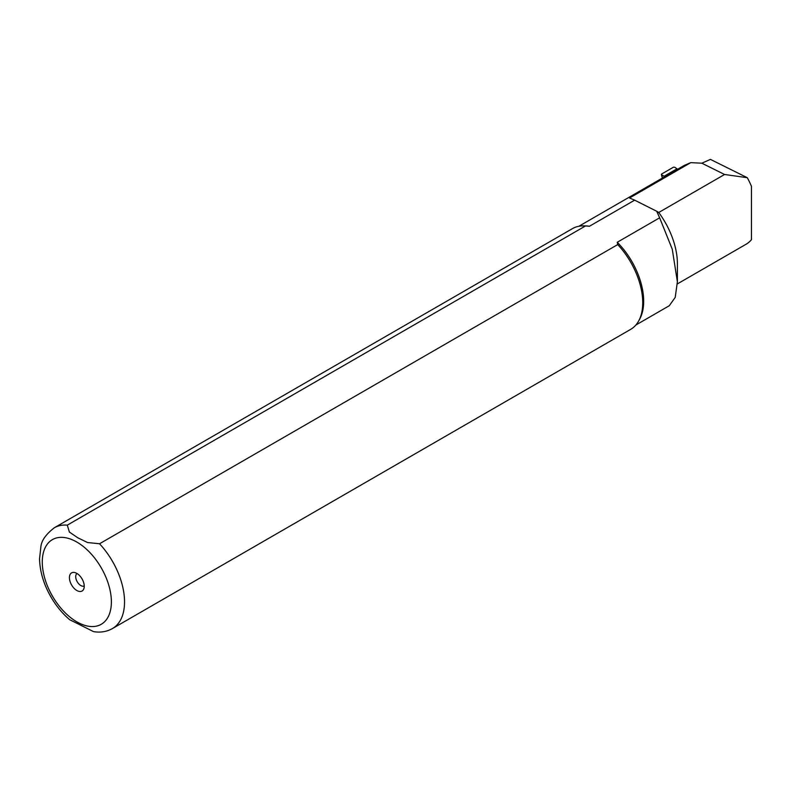<?xml version="1.0" encoding="UTF-8"?>
<svg xmlns="http://www.w3.org/2000/svg" width="791" height="791" viewBox="0 0 791 791"><rect width="100%" height="100%" fill="white"/><g stroke="black" fill="none" stroke-linecap="round" stroke-linejoin="round"><path stroke-width="1.19" d="M677.62 169.254L674.802 167.267L673.457 167.188L661.602 174.03L661.662 174.851L664.875 176.611M578.883 226.266L684.363 165.359L690.78 162.639L701.835 163.203L710.427 159.386L747.297 177.698A59.691 34.458 60 0 1 751.45 186.261L751.45 239.703A59.691 34.458 60 0 1 746.002 244.29L677.353 283.92M635.895 325.012L669.295 305.721L675.227 297.376L677.383 281.744L672.271 249.214L659.635 217.812L617.247 242.273A57.011 32.915 60 0 1 639.672 319.139L638.653 320.998A58.178 33.588 60 0 1 630.684 329.353L112.5 628.529A58.178 33.588 60 0 0 99.528 543.763L617.722 244.587L617.247 242.273M67.284 525.145A58.178 33.588 60 0 0 54.322 527.765L572.506 228.599A58.178 33.588 60 0 1 583.728 225.88L585.854 225.919A57.011 32.915 60 0 1 589.473 226.236L585.478 225.969L67.284 525.145L69.39 532.046L77.706 537.742L87.564 542.537L99.528 543.763M690.78 162.639L629.547 197.987L634.639 200.163L589.473 226.236M747.297 177.698L724.566 174.485L658.745 212.492L656.718 211.256L659.635 217.812M701.835 163.203L724.566 174.485M656.718 211.256L634.639 200.163M617.722 244.587A58.178 33.588 60 0 1 638.653 320.998M583.728 225.88A58.178 33.588 60 0 1 585.478 225.969M112.5 628.529C106.696 631.752 100.368 632.78 93.506 631.613L69.727 619.729M76.826 590.501A10.471 6.041 -120 0 0 83.747 588.998A10.471 6.041 -120 0 0 82.066 578.923A10.471 6.041 -120 0 0 74.186 572.437A10.471 6.041 -120 0 0 69.549 579.299A10.471 6.041 -120 0 0 76.826 590.501M77.024 573.515A7.218 4.163 -120 0 0 76.154 579.348A7.218 4.163 -120 0 0 80.82 585.538A7.218 4.163 -120 0 0 84.232 585.993M658.745 212.492A59.691 34.458 60 0 1 677.403 263.71L677.403 281.744M661.662 174.851L662.522 177.975M676.948 168.819L664.124 176.235M76.826 542.053A48.864 28.209 60 0 1 106.755 619.175A48.864 28.209 60 0 1 46.906 584.618A48.864 28.209 60 0 1 76.826 542.053M661.355 174.504L662.334 178.084M54.322 527.765C45.947 534.271 41.458 540.609 40.875 546.789L39.55 558.733C39.837 571.329 43.574 583.966 50.762 596.651C56.052 605.837 62.43 613.579 69.895 619.877"/></g></svg>
